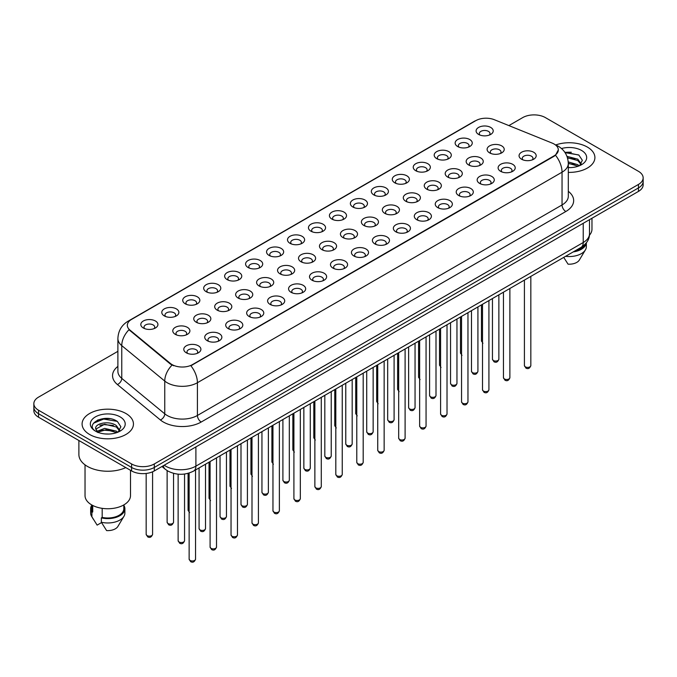 <?xml version="1.0" encoding="UTF-8"?>
<svg xmlns="http://www.w3.org/2000/svg" width="677" height="677" viewBox="0 0 677 677"><rect width="100%" height="100%" fill="white"/><g stroke="black" fill="none" stroke-linecap="round" stroke-linejoin="round"><path stroke-width="1.02" d="M457.644 146.52L457.644 146.52A8.556 4.942 180 0 1 457.652 139.53A8.556 4.942 180 0 1 469.753 139.53A8.556 4.942 180 0 1 469.753 146.52A8.556 4.942 180 0 1 457.644 146.52M468.349 147.171A5.348 3.089 0 0 0 469.051 145.648A5.348 3.089 0 0 0 467.485 143.456A5.348 3.089 0 0 0 461.655 142.788A5.348 3.089 0 0 0 458.354 145.648A5.348 3.089 0 0 0 459.048 147.171M436.69 158.613L436.69 158.613A8.556 4.942 180 0 1 436.69 151.631A8.556 4.942 180 0 1 448.8 151.631A8.556 4.942 180 0 1 448.8 158.613A8.556 4.942 180 0 1 436.69 158.613M447.395 159.273A5.348 3.089 0 0 0 448.098 157.741A5.348 3.089 0 0 0 446.524 155.558A5.348 3.089 0 0 0 440.702 154.889A5.348 3.089 0 0 0 437.393 157.741A5.348 3.089 0 0 0 438.095 159.273M415.737 170.714L415.737 170.714A8.556 4.942 180 0 1 415.737 163.724A8.556 4.942 180 0 1 427.839 163.724A8.556 4.942 180 0 1 427.839 170.714A8.556 4.942 180 0 1 415.737 170.714M426.434 171.366A5.348 3.089 0 0 0 427.136 169.842A5.348 3.089 0 0 0 425.571 167.659A5.348 3.089 0 0 0 419.74 166.991A5.348 3.089 0 0 0 416.44 169.842A5.348 3.089 0 0 0 417.142 171.366M394.784 182.815L394.784 182.815A8.556 4.942 180 0 1 394.784 175.825A8.556 4.942 180 0 1 406.885 175.825A8.556 4.942 180 0 1 406.885 182.815A8.556 4.942 180 0 1 394.784 182.815M405.481 183.467A5.348 3.089 0 0 0 406.183 181.935A5.348 3.089 0 0 0 404.618 179.752A5.348 3.089 0 0 0 398.787 179.083A5.348 3.089 0 0 0 395.486 181.935A5.348 3.089 0 0 0 396.189 183.467M373.831 194.908L373.831 194.908A8.556 4.942 180 0 1 373.831 187.918A8.556 4.942 180 0 1 385.932 187.918A8.556 4.942 180 0 1 385.932 194.908A8.556 4.942 180 0 1 373.831 194.908M384.528 195.568A5.348 3.089 0 0 0 385.23 194.037A5.348 3.089 0 0 0 383.664 191.853A5.348 3.089 0 0 0 377.834 191.185A5.348 3.089 0 0 0 374.533 194.037A5.348 3.089 0 0 0 375.236 195.568M352.869 207.01L352.869 207.01A8.556 4.942 180 0 1 352.869 200.02A8.556 4.942 180 0 1 364.979 200.02A8.556 4.942 180 0 1 364.979 207.01A8.556 4.942 180 0 1 352.869 207.01M363.574 207.661A5.348 3.089 0 0 0 364.277 206.138A5.348 3.089 0 0 0 362.711 203.955A5.348 3.089 0 0 0 356.881 203.278A5.348 3.089 0 0 0 353.58 206.138A5.348 3.089 0 0 0 354.274 207.661M331.916 219.103L331.916 219.103A8.556 4.942 180 0 1 331.916 212.121A8.556 4.942 180 0 1 344.026 212.121A8.556 4.942 180 0 1 344.026 219.103A8.556 4.942 180 0 1 331.916 219.103M342.621 219.763A5.348 3.089 0 0 0 343.324 218.231A5.348 3.089 0 0 0 341.75 216.048A5.348 3.089 0 0 0 335.927 215.379A5.348 3.089 0 0 0 332.619 218.231A5.348 3.089 0 0 0 333.321 219.763M310.963 231.204L310.963 231.204A8.556 4.942 180 0 1 310.963 224.214A8.556 4.942 180 0 1 323.064 224.214A8.556 4.942 180 0 1 323.064 231.204A8.556 4.942 180 0 1 310.963 231.204M321.66 231.864A5.348 3.089 0 0 0 322.362 230.332A5.348 3.089 0 0 0 320.796 228.149A5.348 3.089 0 0 0 314.966 227.48A5.348 3.089 0 0 0 311.665 230.332A5.348 3.089 0 0 0 312.368 231.864M290.01 243.305L290.01 243.305A8.556 4.942 180 0 1 290.01 236.315A8.556 4.942 180 0 1 302.111 236.315A8.556 4.942 180 0 1 302.111 243.305A8.556 4.942 180 0 1 290.01 243.305M300.706 243.957A5.348 3.089 0 0 0 301.409 242.425A5.348 3.089 0 0 0 299.843 240.242A5.348 3.089 0 0 0 294.013 239.573A5.348 3.089 0 0 0 290.712 242.425A5.348 3.089 0 0 0 291.415 243.957M269.057 255.398L269.057 255.398A8.556 4.942 180 0 1 269.057 248.417A8.556 4.942 180 0 1 281.158 248.417A8.556 4.942 180 0 1 281.158 255.398A8.556 4.942 180 0 1 269.057 255.398M279.753 256.058A5.348 3.089 0 0 0 280.456 254.527A5.348 3.089 0 0 0 278.89 252.343A5.348 3.089 0 0 0 273.059 251.675A5.348 3.089 0 0 0 269.759 254.527A5.348 3.089 0 0 0 270.462 256.058M248.095 267.5L248.095 267.5A8.556 4.942 180 0 1 248.095 260.51A8.556 4.942 180 0 1 260.205 260.51A8.556 4.942 180 0 1 260.205 267.5A8.556 4.942 180 0 1 248.095 267.5M258.8 268.151A5.348 3.089 0 0 0 259.503 266.628A5.348 3.089 0 0 0 257.937 264.445A5.348 3.089 0 0 0 252.106 263.776A5.348 3.089 0 0 0 248.806 266.628A5.348 3.089 0 0 0 249.5 268.151M227.142 279.601L227.142 279.601A8.556 4.942 180 0 1 227.142 272.611A8.556 4.942 180 0 1 239.252 272.611A8.556 4.942 180 0 1 239.252 279.601A8.556 4.942 180 0 1 227.142 279.601M237.847 280.253A5.348 3.089 0 0 0 238.549 278.721A5.348 3.089 0 0 0 236.975 276.538A5.348 3.089 0 0 0 231.153 275.869A5.348 3.089 0 0 0 227.844 278.721A5.348 3.089 0 0 0 228.547 280.253M206.189 291.694L206.189 291.694A8.556 4.942 180 0 1 206.189 284.704A8.556 4.942 180 0 1 218.29 284.704A8.556 4.942 180 0 1 218.29 291.694A8.556 4.942 180 0 1 206.189 291.694M216.885 292.354A5.348 3.089 0 0 0 217.588 290.822A5.348 3.089 0 0 0 216.022 288.639A5.348 3.089 0 0 0 210.192 287.97A5.348 3.089 0 0 0 206.891 290.822A5.348 3.089 0 0 0 207.594 292.354M185.236 303.795L185.236 303.795A8.556 4.942 180 0 1 185.236 296.805A8.556 4.942 180 0 1 197.337 296.805A8.556 4.942 180 0 1 197.337 303.795A8.556 4.942 180 0 1 185.236 303.795M195.932 304.447A5.348 3.089 0 0 0 196.635 302.924A5.348 3.089 0 0 0 195.069 300.74A5.348 3.089 0 0 0 189.238 300.063A5.348 3.089 0 0 0 185.938 302.924A5.348 3.089 0 0 0 186.64 304.447M164.283 315.888L164.283 315.888A8.556 4.942 180 0 1 164.283 308.907A8.556 4.942 180 0 1 176.384 308.907A8.556 4.942 180 0 1 176.384 315.888A8.556 4.942 180 0 1 164.283 315.888M174.979 316.548A5.348 3.089 0 0 0 175.681 315.017A5.348 3.089 0 0 0 174.116 312.833A5.348 3.089 0 0 0 168.285 312.165A5.348 3.089 0 0 0 164.985 315.017A5.348 3.089 0 0 0 165.687 316.548M143.321 327.99L143.321 327.99A8.556 4.942 180 0 1 143.321 321A8.556 4.942 180 0 1 155.431 321A8.556 4.942 180 0 1 155.431 327.99A8.556 4.942 180 0 1 143.321 327.99M154.026 328.641A5.348 3.089 0 0 0 154.728 327.118A5.348 3.089 0 0 0 153.163 324.935A5.348 3.089 0 0 0 147.332 324.266A5.348 3.089 0 0 0 144.023 327.118A5.348 3.089 0 0 0 144.726 328.641M478.605 134.418L478.605 134.418A8.556 4.942 180 0 1 478.605 127.428A8.556 4.942 180 0 1 490.707 127.428A8.556 4.942 180 0 1 490.707 134.418A8.556 4.942 180 0 1 478.605 134.418M489.302 135.078A5.348 3.089 0 0 0 490.004 133.547A5.348 3.089 0 0 0 488.439 131.363A5.348 3.089 0 0 0 482.608 130.695A5.348 3.089 0 0 0 479.308 133.547A5.348 3.089 0 0 0 480.01 135.078M468.653 164.968L468.653 164.968A8.556 4.942 180 0 1 468.653 157.986A8.556 4.942 180 0 1 480.755 157.986A8.556 4.942 180 0 1 480.755 164.968A8.556 4.942 180 0 1 468.653 164.968M479.358 165.628A5.348 3.089 0 0 0 480.052 164.096A5.348 3.089 0 0 0 478.487 161.913A5.348 3.089 0 0 0 472.656 161.244A5.348 3.089 0 0 0 469.356 164.096A5.348 3.089 0 0 0 470.058 165.628M447.7 177.069L447.7 177.069A8.556 4.942 180 0 1 447.7 170.079A8.556 4.942 180 0 1 459.801 170.079A8.556 4.942 180 0 1 459.801 177.069A8.556 4.942 180 0 1 447.7 177.069M458.397 177.721A5.348 3.089 0 0 0 459.099 176.198A5.348 3.089 0 0 0 457.534 174.014A5.348 3.089 0 0 0 451.703 173.346A5.348 3.089 0 0 0 448.402 176.198A5.348 3.089 0 0 0 449.105 177.721M426.747 189.171L426.747 189.171A8.556 4.942 180 0 1 426.747 182.181A8.556 4.942 180 0 1 438.848 182.181A8.556 4.942 180 0 1 438.848 189.171A8.556 4.942 180 0 1 426.747 189.171M437.444 189.822A5.348 3.089 0 0 0 438.146 188.291A5.348 3.089 0 0 0 436.58 186.107A5.348 3.089 0 0 0 430.75 185.439A5.348 3.089 0 0 0 427.449 188.291A5.348 3.089 0 0 0 428.152 189.822M405.794 201.264L405.794 201.264A8.556 4.942 180 0 1 405.794 194.274A8.556 4.942 180 0 1 417.895 194.274A8.556 4.942 180 0 1 417.895 201.264A8.556 4.942 180 0 1 405.794 201.264M416.49 201.924A5.348 3.089 0 0 0 417.193 200.392A5.348 3.089 0 0 0 415.627 198.209A5.348 3.089 0 0 0 409.797 197.54A5.348 3.089 0 0 0 406.496 200.392A5.348 3.089 0 0 0 407.19 201.924M384.832 213.365L384.832 213.365A8.556 4.942 180 0 1 384.832 206.375A8.556 4.942 180 0 1 396.942 206.375A8.556 4.942 180 0 1 396.942 213.365A8.556 4.942 180 0 1 384.832 213.365M395.537 214.017A5.348 3.089 0 0 0 396.24 212.493A5.348 3.089 0 0 0 394.666 210.31A5.348 3.089 0 0 0 388.843 209.633A5.348 3.089 0 0 0 385.535 212.493A5.348 3.089 0 0 0 386.237 214.017M363.879 225.458L363.879 225.458A8.556 4.942 180 0 1 363.879 218.476A8.556 4.942 180 0 1 375.98 218.476A8.556 4.942 180 0 1 375.98 225.458A8.556 4.942 180 0 1 363.879 225.458M374.584 226.118A5.348 3.089 0 0 0 375.278 224.586A5.348 3.089 0 0 0 373.712 222.403A5.348 3.089 0 0 0 367.882 221.734A5.348 3.089 0 0 0 364.581 224.586A5.348 3.089 0 0 0 365.284 226.118M342.926 237.559L342.926 237.559A8.556 4.942 180 0 1 342.926 230.569A8.556 4.942 180 0 1 355.027 230.569A8.556 4.942 180 0 1 355.027 237.559A8.556 4.942 180 0 1 342.926 237.559M353.622 238.211A5.348 3.089 0 0 0 354.325 236.688A5.348 3.089 0 0 0 352.759 234.504A5.348 3.089 0 0 0 346.929 233.836A5.348 3.089 0 0 0 343.628 236.688A5.348 3.089 0 0 0 344.331 238.211M321.973 249.661L321.973 249.661A8.556 4.942 180 0 1 321.973 242.671A8.556 4.942 180 0 1 334.074 242.671A8.556 4.942 180 0 1 334.074 249.661A8.556 4.942 180 0 1 321.973 249.661M332.669 250.312A5.348 3.089 0 0 0 333.372 248.781A5.348 3.089 0 0 0 331.806 246.597A5.348 3.089 0 0 0 325.975 245.929A5.348 3.089 0 0 0 322.675 248.781A5.348 3.089 0 0 0 323.378 250.312M301.02 261.754L301.02 261.754A8.556 4.942 180 0 1 301.02 254.772A8.556 4.942 180 0 1 313.121 254.772A8.556 4.942 180 0 1 313.121 261.754A8.556 4.942 180 0 1 301.02 261.754M311.716 262.414A5.348 3.089 0 0 0 312.419 260.882A5.348 3.089 0 0 0 310.853 258.699A5.348 3.089 0 0 0 305.022 258.03A5.348 3.089 0 0 0 301.722 260.882A5.348 3.089 0 0 0 302.416 262.414M280.058 273.855L280.058 273.855A8.556 4.942 180 0 1 280.058 266.865A8.556 4.942 180 0 1 292.168 266.865A8.556 4.942 180 0 1 292.168 273.855A8.556 4.942 180 0 1 280.058 273.855M290.763 274.507A5.348 3.089 0 0 0 291.465 272.983A5.348 3.089 0 0 0 289.891 270.8A5.348 3.089 0 0 0 284.069 270.131A5.348 3.089 0 0 0 280.76 272.983A5.348 3.089 0 0 0 281.463 274.507M259.105 285.956L259.105 285.956A8.556 4.942 180 0 1 259.105 278.966A8.556 4.942 180 0 1 271.206 278.966A8.556 4.942 180 0 1 271.206 285.956A8.556 4.942 180 0 1 259.105 285.956M269.81 286.608A5.348 3.089 0 0 0 270.504 285.076A5.348 3.089 0 0 0 268.938 282.893A5.348 3.089 0 0 0 263.108 282.224A5.348 3.089 0 0 0 259.807 285.076A5.348 3.089 0 0 0 260.51 286.608M238.152 298.049L238.152 298.049A8.556 4.942 180 0 1 238.152 291.059A8.556 4.942 180 0 1 250.253 291.059A8.556 4.942 180 0 1 250.253 298.049A8.556 4.942 180 0 1 238.152 298.049M248.848 298.709A5.348 3.089 0 0 0 249.551 297.178A5.348 3.089 0 0 0 247.985 294.994A5.348 3.089 0 0 0 242.154 294.326A5.348 3.089 0 0 0 238.854 297.178A5.348 3.089 0 0 0 239.556 298.709M217.199 310.151L217.199 310.151A8.556 4.942 180 0 1 217.199 303.161A8.556 4.942 180 0 1 229.3 303.161A8.556 4.942 180 0 1 229.3 310.151A8.556 4.942 180 0 1 217.199 310.151M227.895 310.802A5.348 3.089 0 0 0 228.598 309.279A5.348 3.089 0 0 0 227.032 307.087A5.348 3.089 0 0 0 221.201 306.419A5.348 3.089 0 0 0 217.901 309.279A5.348 3.089 0 0 0 218.603 310.802M196.245 322.244L196.245 322.244A8.556 4.942 180 0 1 196.245 315.262A8.556 4.942 180 0 1 208.347 315.262A8.556 4.942 180 0 1 208.347 322.244A8.556 4.942 180 0 1 196.245 322.244M206.942 322.904A5.348 3.089 0 0 0 207.644 321.372A5.348 3.089 0 0 0 206.079 319.189A5.348 3.089 0 0 0 200.248 318.52A5.348 3.089 0 0 0 196.948 321.372A5.348 3.089 0 0 0 197.642 322.904M175.284 334.345L175.284 334.345A8.556 4.942 180 0 1 175.284 327.355A8.556 4.942 180 0 1 187.394 327.355A8.556 4.942 180 0 1 187.394 334.345A8.556 4.942 180 0 1 175.284 334.345M185.989 334.997A5.348 3.089 0 0 0 186.691 333.473A5.348 3.089 0 0 0 185.117 331.29A5.348 3.089 0 0 0 179.295 330.621A5.348 3.089 0 0 0 175.986 333.473A5.348 3.089 0 0 0 176.689 334.997M489.606 152.875L489.606 152.875A8.556 4.942 180 0 1 489.606 145.885A8.556 4.942 180 0 1 501.716 145.885A8.556 4.942 180 0 1 501.716 152.875A8.556 4.942 180 0 1 489.606 152.875M500.311 153.527A5.348 3.089 0 0 0 501.014 151.995A5.348 3.089 0 0 0 499.44 149.812A5.348 3.089 0 0 0 493.618 149.143A5.348 3.089 0 0 0 490.309 151.995A5.348 3.089 0 0 0 491.011 153.527M500.616 171.323L500.616 171.323A8.556 4.942 180 0 1 500.616 164.333A8.556 4.942 180 0 1 512.717 164.333A8.556 4.942 180 0 1 512.717 171.323A8.556 4.942 180 0 1 500.616 171.323M511.313 171.983A5.348 3.089 0 0 0 512.015 170.452A5.348 3.089 0 0 0 510.45 168.268A5.348 3.089 0 0 0 504.619 167.6A5.348 3.089 0 0 0 501.318 170.452A5.348 3.089 0 0 0 502.021 171.983M479.663 183.425L479.663 183.425A8.556 4.942 180 0 1 479.663 176.435A8.556 4.942 180 0 1 491.764 176.435A8.556 4.942 180 0 1 491.764 183.425A8.556 4.942 180 0 1 479.663 183.425M490.36 184.076A5.348 3.089 0 0 0 491.062 182.553A5.348 3.089 0 0 0 489.496 180.37A5.348 3.089 0 0 0 483.666 179.693A5.348 3.089 0 0 0 480.365 182.553A5.348 3.089 0 0 0 481.068 184.076M458.71 195.518L458.71 195.518A8.556 4.942 180 0 1 458.71 188.536A8.556 4.942 180 0 1 470.811 188.536A8.556 4.942 180 0 1 470.811 195.518A8.556 4.942 180 0 1 458.71 195.518M469.406 196.178A5.348 3.089 0 0 0 470.109 194.646A5.348 3.089 0 0 0 468.543 192.463A5.348 3.089 0 0 0 462.713 191.794A5.348 3.089 0 0 0 459.412 194.646A5.348 3.089 0 0 0 460.115 196.178M437.748 207.619L437.748 207.619A8.556 4.942 180 0 1 437.748 200.629A8.556 4.942 180 0 1 449.858 200.629A8.556 4.942 180 0 1 449.858 207.619A8.556 4.942 180 0 1 437.748 207.619M448.453 208.279A5.348 3.089 0 0 0 449.156 206.747A5.348 3.089 0 0 0 447.59 204.564A5.348 3.089 0 0 0 441.759 203.895A5.348 3.089 0 0 0 438.451 206.747A5.348 3.089 0 0 0 439.153 208.279M416.795 219.72L416.795 219.72A8.556 4.942 180 0 1 416.795 212.73A8.556 4.942 180 0 1 428.905 212.73A8.556 4.942 180 0 1 428.905 219.72A8.556 4.942 180 0 1 416.795 219.72M427.5 220.372A5.348 3.089 0 0 0 428.194 218.849A5.348 3.089 0 0 0 426.628 216.657A5.348 3.089 0 0 0 420.798 215.988A5.348 3.089 0 0 0 417.497 218.849A5.348 3.089 0 0 0 418.2 220.372M395.842 231.813L395.842 231.813A8.556 4.942 180 0 1 395.842 224.832A8.556 4.942 180 0 1 407.943 224.832A8.556 4.942 180 0 1 407.943 231.813A8.556 4.942 180 0 1 395.842 231.813M406.538 232.473A5.348 3.089 0 0 0 407.241 230.942A5.348 3.089 0 0 0 405.675 228.758A5.348 3.089 0 0 0 399.845 228.09A5.348 3.089 0 0 0 396.544 230.942A5.348 3.089 0 0 0 397.247 232.473M374.889 243.915L374.889 243.915A8.556 4.942 180 0 1 374.889 236.925A8.556 4.942 180 0 1 386.99 236.925A8.556 4.942 180 0 1 386.99 243.915A8.556 4.942 180 0 1 374.889 243.915M385.585 244.566A5.348 3.089 0 0 0 386.288 243.043A5.348 3.089 0 0 0 384.722 240.86A5.348 3.089 0 0 0 378.892 240.191A5.348 3.089 0 0 0 375.591 243.043A5.348 3.089 0 0 0 376.294 244.566M353.936 256.016L353.936 256.016A8.556 4.942 180 0 1 353.936 249.026A8.556 4.942 180 0 1 366.037 249.026A8.556 4.942 180 0 1 366.037 256.016A8.556 4.942 180 0 1 353.936 256.016M364.632 256.668A5.348 3.089 0 0 0 365.335 255.136A5.348 3.089 0 0 0 363.769 252.953A5.348 3.089 0 0 0 357.938 252.284A5.348 3.089 0 0 0 354.638 255.136A5.348 3.089 0 0 0 355.34 256.668M332.974 268.109L332.974 268.109A8.556 4.942 180 0 1 332.974 261.119A8.556 4.942 180 0 1 345.084 261.119A8.556 4.942 180 0 1 345.084 268.109A8.556 4.942 180 0 1 332.974 268.109M343.679 268.769A5.348 3.089 0 0 0 344.381 267.237A5.348 3.089 0 0 0 342.816 265.054A5.348 3.089 0 0 0 336.985 264.385A5.348 3.089 0 0 0 333.676 267.237A5.348 3.089 0 0 0 334.379 268.769M312.021 280.21L312.021 280.21A8.556 4.942 180 0 1 312.021 273.22A8.556 4.942 180 0 1 324.131 273.22A8.556 4.942 180 0 1 324.131 280.21A8.556 4.942 180 0 1 312.021 280.21M322.726 280.862A5.348 3.089 0 0 0 323.42 279.339A5.348 3.089 0 0 0 321.854 277.155A5.348 3.089 0 0 0 316.024 276.478A5.348 3.089 0 0 0 312.723 279.339A5.348 3.089 0 0 0 313.426 280.862M291.068 292.303L291.068 292.303A8.556 4.942 180 0 1 291.068 285.322A8.556 4.942 180 0 1 303.169 285.322A8.556 4.942 180 0 1 303.169 292.303A8.556 4.942 180 0 1 291.068 292.303M301.764 292.963A5.348 3.089 0 0 0 302.467 291.432A5.348 3.089 0 0 0 300.901 289.248A5.348 3.089 0 0 0 295.07 288.58A5.348 3.089 0 0 0 291.77 291.432A5.348 3.089 0 0 0 292.472 292.963M270.115 304.405L270.115 304.405A8.556 4.942 180 0 1 270.115 297.415A8.556 4.942 180 0 1 282.216 297.415A8.556 4.942 180 0 1 282.216 304.405A8.556 4.942 180 0 1 270.115 304.405M280.811 305.065A5.348 3.089 0 0 0 281.514 303.533A5.348 3.089 0 0 0 279.948 301.35A5.348 3.089 0 0 0 274.117 300.681A5.348 3.089 0 0 0 270.817 303.533A5.348 3.089 0 0 0 271.519 305.065M249.161 316.506L249.161 316.506A8.556 4.942 180 0 1 249.161 309.516A8.556 4.942 180 0 1 261.263 309.516A8.556 4.942 180 0 1 261.263 316.506A8.556 4.942 180 0 1 249.161 316.506M259.858 317.158A5.348 3.089 0 0 0 260.56 315.626A5.348 3.089 0 0 0 258.995 313.443A5.348 3.089 0 0 0 253.164 312.774A5.348 3.089 0 0 0 249.864 315.626A5.348 3.089 0 0 0 250.566 317.158M228.2 328.599L228.2 328.599A8.556 4.942 180 0 1 228.2 321.617A8.556 4.942 180 0 1 240.31 321.617A8.556 4.942 180 0 1 240.31 328.599A8.556 4.942 180 0 1 228.2 328.599M238.905 329.259A5.348 3.089 0 0 0 239.607 327.727A5.348 3.089 0 0 0 238.042 325.544A5.348 3.089 0 0 0 232.211 324.875A5.348 3.089 0 0 0 228.902 327.727A5.348 3.089 0 0 0 229.605 329.259M207.247 340.7L207.247 340.7A8.556 4.942 180 0 1 207.247 333.71A8.556 4.942 180 0 1 219.356 333.71A8.556 4.942 180 0 1 219.356 340.7A8.556 4.942 180 0 1 207.247 340.7M217.952 341.352A5.348 3.089 0 0 0 218.646 339.829A5.348 3.089 0 0 0 217.08 337.645A5.348 3.089 0 0 0 211.249 336.977A5.348 3.089 0 0 0 207.949 339.829A5.348 3.089 0 0 0 208.651 341.352M186.293 352.802L186.293 352.802A8.556 4.942 180 0 1 186.293 345.812A8.556 4.942 180 0 1 198.395 345.812A8.556 4.942 180 0 1 198.395 352.802A8.556 4.942 180 0 1 186.293 352.802M196.99 353.453A5.348 3.089 0 0 0 197.692 351.922A5.348 3.089 0 0 0 196.127 349.738A5.348 3.089 0 0 0 190.296 349.07A5.348 3.089 0 0 0 186.996 351.922A5.348 3.089 0 0 0 187.698 353.453M521.569 159.23L521.569 159.23A8.556 4.942 180 0 1 521.569 152.24A8.556 4.942 180 0 1 533.679 152.24A8.556 4.942 180 0 1 533.679 159.23A8.556 4.942 180 0 1 521.569 159.23M532.274 159.882A5.348 3.089 0 0 0 532.977 158.35A5.348 3.089 0 0 0 531.403 156.167A5.348 3.089 0 0 0 525.58 155.498A5.348 3.089 0 0 0 522.272 158.35A5.348 3.089 0 0 0 522.974 159.882M552.17 143.092A14.445 8.336 180 0 1 554.099 144.032A14.445 8.336 180 0 1 558.33 149.922A14.445 8.336 180 0 1 554.099 155.82L192.496 364.59A14.445 8.336 180 0 1 170.452 363.481L129.95 330.08A14.445 8.336 180 0 1 127.335 325.298A14.445 8.336 180 0 1 131.566 319.4L475.829 120.641A14.445 8.336 180 0 1 494.328 119.711L552.17 143.092M587.391 147.087A25.675 14.826 0 0 0 555.741 144.954A25.675 14.826 0 0 1 587.391 147.087A25.675 14.826 0 0 1 594.905 157.572A25.675 14.826 0 0 0 587.391 147.087M125.922 413.512A25.675 14.826 0 0 0 97.945 410.296A25.675 14.826 0 0 0 82.095 423.988A25.675 14.826 0 0 0 89.609 434.473A25.675 14.826 0 0 0 117.595 437.689A25.675 14.826 0 0 0 133.445 423.988A25.675 14.826 0 0 0 125.922 413.512A25.675 14.826 0 0 0 97.945 410.296A25.675 14.826 0 0 0 82.095 423.988A25.675 14.826 0 0 0 89.609 434.473A25.675 14.826 0 0 0 117.595 437.689A25.675 14.826 0 0 0 133.445 423.988A25.675 14.826 0 0 0 125.922 413.512M558.33 149.922L555.504 155.236L554.099 156.252L190.872 365.749A18.719 10.807 60 0 1 197.413 382.717A21.393 12.355 180 0 1 167.151 382.717A21.393 12.355 180 0 1 164.756 381.066L121.758 345.617A21.393 12.355 180 0 1 117.891 338.534L117.891 371.292A21.393 12.355 0 0 0 121.758 378.375L164.756 413.825A21.393 12.355 0 0 0 167.151 415.475A21.393 12.355 0 0 0 197.413 415.475L562.045 204.953A21.393 12.355 0 0 0 568.308 196.22L568.308 163.462A21.393 12.355 180 0 1 562.045 172.195A18.719 10.807 -120 0 0 555.504 155.236M117.891 351.321L38.547 397.128A16.045 9.266 0 0 0 33.85 403.678L33.85 410.668A16.045 9.266 0 0 0 38.547 417.218L131.6 470.938L131.6 467.452A16.045 9.266 0 0 0 154.297 467.452L638.453 187.927A16.045 9.266 0 0 0 643.15 181.368A16.045 9.266 0 0 1 638.453 187.927L154.297 467.452A16.045 9.266 0 0 1 131.6 467.452L38.547 413.723L131.6 467.452L131.6 463.957A16.045 9.266 0 0 0 154.297 463.957L638.453 184.432A16.045 9.266 0 0 0 643.15 177.873A16.045 9.266 0 0 0 638.453 171.323L545.4 117.603A16.045 9.266 0 0 0 522.703 117.603L508.876 125.592M33.85 407.173A16.045 9.266 0 0 0 38.547 413.723A16.045 9.266 0 0 1 33.85 407.173M173.701 365.749L170.452 364.108L128.977 329.733A18.719 12.524 129.5 0 0 121.758 345.617L121.758 378.375A5.348 3.58 -50.5 0 1 117.383 384.511A26.75 15.444 180 0 1 117.891 366.392M568.308 172.381A25.675 14.826 0 0 0 594.905 157.572A25.675 14.826 0 0 1 568.308 172.381M33.85 403.678A16.045 9.266 0 0 0 38.547 410.237L131.6 463.957M109.911 418.691A21.393 12.355 0 0 0 97.386 420.18M571.371 152.266A21.393 12.355 0 0 0 564.94 152.452M131.6 470.938A16.045 9.266 0 0 0 154.297 470.938L638.453 191.413A16.045 9.266 0 0 0 643.15 184.863L643.15 177.873M589.422 235.232A22.73 13.125 0 0 0 591.969 229.198L591.969 218.256M568.308 167.447L570.389 167.617M568.248 161.905L577.777 164.697L579.199 165.831M568.308 163.292L577.777 166.085M566.979 156.362L577.777 159.154L581.255 163.952M567.461 157.758L577.777 160.534L580.984 164.308M568.308 167.625A17.441 10.07 0 0 0 581.56 164.689A17.441 10.07 0 0 0 581.56 150.446A17.441 10.07 0 0 0 561.495 148.542M579.605 165.662L582.338 160.297L578.886 155.092L564.728 152.147M574.832 250.981A16.045 9.266 0 0 0 584.784 244.575M563.729 257.395L568.054 264.165A10.697 6.178 0 0 0 579.343 260.036L585.41 249.889A17.12 9.884 0 0 0 586.35 246.665L586.35 242.823M565.583 256.321A17.12 9.884 0 0 0 585.41 249.889M573.224 251.912A17.12 9.884 0 0 0 586.324 242.857M565.067 152.647L578.649 154.931M567.546 158.054L574.875 159.036M568.308 163.606L574.858 164.579M78.887 440.507L78.887 454.563A28.883 16.68 0 0 0 87.341 466.36A28.883 16.68 0 0 0 125.795 467.595M85.031 464.854L85.031 495.623A22.73 13.125 0 0 0 91.691 504.898A22.73 13.125 0 0 0 116.469 507.75A22.73 13.125 0 0 0 130.5 495.623L130.5 470.312M104.85 433.915L108.921 434.042M96.853 431.359L104.639 428.389L116.317 431.122L117.739 432.256M97.42 432.231L106.314 429.709L116.317 432.51M95.677 428.431L97.674 432.205M95.694 428.769C94.458 423.404 109.175 420.239 116.317 425.571L119.795 430.369M95.753 429.125L104.613 424.242L116.317 426.959L119.516 430.733M118.145 432.087L120.878 426.722L117.426 421.509C105.189 412.716 83.44 424.301 95.999 431.41L96.616 431.791M120.1 416.871A17.441 10.07 0 0 0 95.44 416.871A17.441 10.07 0 0 0 95.44 431.114A17.441 10.07 0 0 0 120.1 431.114A17.441 10.07 0 0 0 120.1 416.871M91.725 504.915L91.725 508.723A16.045 9.266 0 0 0 92.724 511.947L92.724 505.457M91.725 505.287A17.12 9.884 0 0 0 90.65 508.723L90.65 513.09A17.12 9.884 0 0 0 91.59 516.314A17.12 9.884 0 0 0 91.903 516.796L97.133 525.124L101.542 522.576M91.903 516.796L91.903 512.43L92.724 511.947M90.65 508.723A17.12 9.884 0 0 0 91.903 512.43M97.945 432.561L95.736 429.04M102.185 508.342L102.185 517.406A16.045 9.266 0 0 0 123.815 508.723L123.815 504.915M102.185 517.406L101.355 517.888L101.355 522.255L106.594 530.582A10.697 6.178 0 0 0 117.883 526.461L123.95 516.314A17.12 9.884 0 0 0 124.89 513.09L124.89 508.723A17.12 9.884 0 0 0 123.815 505.287M101.355 522.255A17.12 9.884 0 0 0 123.95 516.314M101.355 517.888A17.12 9.884 0 0 0 124.89 508.723M93.443 423.26L103.691 419.055L117.189 421.356M99.841 425.3L103.691 424.606L113.414 425.452M99.798 430.86L103.691 430.149L113.397 430.995M192.496 364.59L192.496 365.021M170.452 363.481L170.452 364.108M129.95 330.08L129.95 330.714M554.099 155.82L554.099 156.252M201.196 422.025A5.348 3.089 60 0 1 197.413 415.475L197.413 382.717L562.045 172.195L562.045 204.953A5.348 3.089 60 0 0 565.828 211.512L201.196 422.025A26.75 15.444 180 0 1 163.369 422.025A26.75 15.444 180 0 1 160.373 419.96L117.383 384.511M568.308 163.462C567.952 155.769 564.567 149.998 558.17 146.156L555.462 144.844A18.719 8.767 112 0 0 555.216 144.751M129.976 320.492A18.719 10.807 -120 0 0 128.038 321.228C121.64 325.07 118.255 330.833 117.891 338.534M128.038 321.228L474.264 121.335A18.719 10.807 60 0 1 475.677 120.734M172.051 365.106A18.719 12.524 129.5 0 0 164.756 381.066L164.756 413.825A5.348 3.58 -50.5 0 1 160.373 419.96M568.308 191.32A26.75 15.444 180 0 1 565.828 211.512M154.297 463.957L154.297 470.938M638.453 184.432L638.453 191.413M38.547 410.237L38.547 417.218M164.206 465.217A21.393 12.355 0 0 0 165.645 466.14A21.393 12.355 0 0 0 195.898 466.14L583.227 242.518A21.393 12.355 0 0 0 589.489 233.785C589.65 239.091 586.824 243.635 581.01 247.418L193.681 471.04A10.697 6.178 60 0 0 195.898 466.14L195.898 446.922M583.227 223.3L583.227 242.518A10.697 6.178 60 0 1 581.01 247.418M163.335 465.717A10.697 7.159 129.5 0 0 165.205 469.203L161.955 466.521M530.836 365.555C529.778 368.44 528.136 369.287 525.911 368.085L524.413 365.555A3.207 1.853 0 0 0 525.352 366.866A3.207 1.853 0 0 0 528.855 367.264A3.207 1.853 0 0 0 530.836 365.555L530.836 276.385M493.389 360.511A3.207 1.853 0 0 0 496.893 360.909A3.207 1.853 0 0 0 498.873 359.199C497.815 362.085 496.173 362.931 493.948 361.738L492.45 359.199A3.207 1.853 0 0 0 493.389 360.511M482.938 343.281L481.449 340.743A3.207 1.853 0 0 0 482.388 342.054A3.207 1.853 0 0 0 482.506 342.122M509.874 377.656C508.825 380.542 507.183 381.388 504.949 380.186L503.46 377.656A3.207 1.853 0 0 0 504.399 378.959A3.207 1.853 0 0 0 507.894 379.365A3.207 1.853 0 0 0 509.874 377.656L509.874 288.487M488.921 389.749C487.863 392.635 486.221 393.481 483.996 392.288L482.506 389.749A3.207 1.853 0 0 0 483.446 391.061A3.207 1.853 0 0 0 486.941 391.467A3.207 1.853 0 0 0 488.921 389.749L488.921 300.58M467.968 401.85C466.91 404.736 465.268 405.582 463.043 404.381L461.553 401.85A3.207 1.853 0 0 0 462.493 403.162A3.207 1.853 0 0 0 465.988 403.56A3.207 1.853 0 0 0 467.968 401.85L467.968 312.681M447.015 413.943C445.957 416.837 444.315 417.675 442.089 416.482L440.592 413.943A3.207 1.853 0 0 0 441.531 415.255A3.207 1.853 0 0 0 445.034 415.661A3.207 1.853 0 0 0 447.015 413.943L447.015 324.774M472.436 372.604A3.207 1.853 0 0 0 475.931 373.01A3.207 1.853 0 0 0 477.92 371.301C476.862 374.186 475.22 375.033 472.995 373.831L471.497 371.301A3.207 1.853 0 0 0 472.436 372.604M451.483 384.705A3.207 1.853 0 0 0 454.978 385.111A3.207 1.853 0 0 0 456.958 383.394C455.9 386.279 454.267 387.126 452.033 385.932L450.543 383.394A3.207 1.853 0 0 0 451.483 384.705M430.53 396.807A3.207 1.853 0 0 0 434.025 397.204A3.207 1.853 0 0 0 436.005 395.495C434.947 398.381 433.305 399.227 431.08 398.025L429.59 395.495A3.207 1.853 0 0 0 430.53 396.807M426.061 426.045C425.004 428.93 423.362 429.777 421.136 428.583L419.638 426.045A3.207 1.853 0 0 0 420.578 427.356A3.207 1.853 0 0 0 424.081 427.754A3.207 1.853 0 0 0 426.061 426.045L426.061 336.875M405.1 438.146C404.051 441.032 402.409 441.878 400.175 440.676L398.685 438.146A3.207 1.853 0 0 0 399.625 439.458A3.207 1.853 0 0 0 403.12 439.855A3.207 1.853 0 0 0 405.1 438.146L405.1 348.977M384.147 450.239C383.089 453.125 381.447 453.971 379.222 452.778L377.732 450.239A3.207 1.853 0 0 0 378.671 451.551A3.207 1.853 0 0 0 382.166 451.957A3.207 1.853 0 0 0 384.147 450.239L384.147 361.069M409.577 408.9A3.207 1.853 0 0 0 413.072 409.306A3.207 1.853 0 0 0 415.052 407.596C413.994 410.482 412.352 411.32 410.127 410.127L408.629 407.596A3.207 1.853 0 0 0 409.577 408.9M388.615 421.001A3.207 1.853 0 0 0 392.118 421.399A3.207 1.853 0 0 0 394.099 419.689C393.041 422.575 391.399 423.421 389.173 422.228L387.676 419.689A3.207 1.853 0 0 0 388.615 421.001M367.662 433.102A3.207 1.853 0 0 0 371.157 433.5A3.207 1.853 0 0 0 373.145 431.791C372.088 434.676 370.446 435.523 368.22 434.321L366.722 431.791A3.207 1.853 0 0 0 367.662 433.102M363.194 462.34C362.136 465.226 360.494 466.072 358.268 464.871L356.779 462.34A3.207 1.853 0 0 0 357.718 463.652A3.207 1.853 0 0 0 361.213 464.05A3.207 1.853 0 0 0 363.194 462.34L363.194 373.171M342.24 474.442C341.183 477.327 339.541 478.174 337.315 476.972L335.817 474.442A3.207 1.853 0 0 0 336.757 475.745A3.207 1.853 0 0 0 340.26 476.151A3.207 1.853 0 0 0 342.24 474.442L342.24 385.272M321.287 486.535C320.229 489.42 318.588 490.266 316.362 489.073L314.864 486.535A3.207 1.853 0 0 0 315.804 487.846A3.207 1.853 0 0 0 319.307 488.252A3.207 1.853 0 0 0 321.287 486.535L321.287 397.365M300.326 498.636C299.276 501.522 297.635 502.368 295.4 501.166L293.911 498.636A3.207 1.853 0 0 0 294.85 499.948A3.207 1.853 0 0 0 298.345 500.345A3.207 1.853 0 0 0 300.326 498.636L300.326 409.467M279.373 510.729C278.315 513.623 276.673 514.461 274.447 513.268L272.958 510.729A3.207 1.853 0 0 0 273.897 512.04A3.207 1.853 0 0 0 277.392 512.447A3.207 1.853 0 0 0 279.373 510.729L279.373 421.559M346.709 445.195A3.207 1.853 0 0 0 350.204 445.601A3.207 1.853 0 0 0 352.184 443.884C351.126 446.778 349.484 447.615 347.259 446.422L345.769 443.884A3.207 1.853 0 0 0 346.709 445.195M325.755 457.297A3.207 1.853 0 0 0 329.25 457.694A3.207 1.853 0 0 0 331.231 455.985C330.173 458.871 328.531 459.717 326.306 458.524L324.816 455.985A3.207 1.853 0 0 0 325.755 457.297M304.802 469.389A3.207 1.853 0 0 0 308.297 469.796A3.207 1.853 0 0 0 310.278 468.086C309.22 470.972 307.578 471.818 305.352 470.617L303.855 468.086A3.207 1.853 0 0 0 304.802 469.389M283.841 481.491A3.207 1.853 0 0 0 287.344 481.897A3.207 1.853 0 0 0 289.324 480.179C288.267 483.065 286.625 483.911 284.399 482.718L282.901 480.179A3.207 1.853 0 0 0 283.841 481.491M262.888 493.592A3.207 1.853 0 0 0 266.383 493.99A3.207 1.853 0 0 0 268.371 492.281C267.313 495.166 265.672 496.013 263.446 494.811L261.948 492.281A3.207 1.853 0 0 0 262.888 493.592M258.419 522.83C257.362 525.716 255.72 526.562 253.494 525.369L251.996 522.83A3.207 1.853 0 0 0 252.944 524.142A3.207 1.853 0 0 0 256.439 524.54A3.207 1.853 0 0 0 258.419 522.83L258.419 433.661M237.466 534.932C236.408 537.817 234.767 538.664 232.541 537.462L231.043 534.932A3.207 1.853 0 0 0 231.983 536.243A3.207 1.853 0 0 0 235.486 536.641A3.207 1.853 0 0 0 237.466 534.932L237.466 445.762M216.513 547.024C215.455 549.91 213.814 550.756 211.588 549.563L210.09 547.024A3.207 1.853 0 0 0 211.029 548.336A3.207 1.853 0 0 0 214.524 548.742A3.207 1.853 0 0 0 216.513 547.024L216.513 457.855M195.551 559.126C194.502 562.012 192.86 562.858 190.626 561.656L189.137 559.126A3.207 1.853 0 0 0 190.076 560.438A3.207 1.853 0 0 0 193.571 560.835A3.207 1.853 0 0 0 195.551 559.126L195.551 469.956M241.934 505.685A3.207 1.853 0 0 0 245.429 506.091A3.207 1.853 0 0 0 247.41 504.382C246.352 507.268 244.71 508.105 242.484 506.912L240.995 504.382A3.207 1.853 0 0 0 241.934 505.685M220.981 517.787A3.207 1.853 0 0 0 224.476 518.184A3.207 1.853 0 0 0 226.457 516.475C225.399 519.361 223.757 520.207 221.531 519.014L220.042 516.475A3.207 1.853 0 0 0 220.981 517.787M200.02 529.888A3.207 1.853 0 0 0 203.523 530.286A3.207 1.853 0 0 0 205.503 528.576C204.446 531.462 202.804 532.308 200.578 531.106L199.08 528.576A3.207 1.853 0 0 0 200.02 529.888M179.066 541.981A3.207 1.853 0 0 0 182.57 542.387A3.207 1.853 0 0 0 184.55 540.669C183.492 543.555 181.851 544.401 179.625 543.208L178.127 540.669A3.207 1.853 0 0 0 179.066 541.981M461.985 355.383L460.487 352.844A3.207 1.853 0 0 0 461.426 354.156A3.207 1.853 0 0 0 461.553 354.223M441.032 367.476L439.534 364.945A3.207 1.853 0 0 0 440.473 366.257A3.207 1.853 0 0 0 440.592 366.316M420.078 379.577L418.581 377.038A3.207 1.853 0 0 0 419.52 378.35A3.207 1.853 0 0 0 419.638 378.418M399.117 391.67L397.627 389.14A3.207 1.853 0 0 0 398.567 390.451A3.207 1.853 0 0 0 398.685 390.519M378.164 403.771L376.674 401.241A3.207 1.853 0 0 0 377.614 402.544A3.207 1.853 0 0 0 377.732 402.612M357.211 415.873L355.713 413.334A3.207 1.853 0 0 0 356.652 414.646A3.207 1.853 0 0 0 356.779 414.713M336.257 427.966L334.76 425.435A3.207 1.853 0 0 0 335.699 426.747A3.207 1.853 0 0 0 335.817 426.806M315.296 440.067L313.806 437.528A3.207 1.853 0 0 0 314.746 438.84A3.207 1.853 0 0 0 314.864 438.908M294.343 452.168L292.853 449.63A3.207 1.853 0 0 0 293.793 450.941A3.207 1.853 0 0 0 293.911 451.009M273.39 464.261L271.9 461.731A3.207 1.853 0 0 0 272.839 463.043A3.207 1.853 0 0 0 272.958 463.102M252.436 476.363L250.939 473.824A3.207 1.853 0 0 0 251.878 475.136A3.207 1.853 0 0 0 251.996 475.203M231.483 488.456L229.985 485.925A3.207 1.853 0 0 0 230.925 487.237A3.207 1.853 0 0 0 231.043 487.305M210.522 500.557L209.032 498.027A3.207 1.853 0 0 0 209.972 499.33A3.207 1.853 0 0 0 210.09 499.398M189.568 512.658L188.079 510.119A3.207 1.853 0 0 0 189.018 511.431A3.207 1.853 0 0 0 189.137 511.499M168.065 523.533A3.207 1.853 0 0 0 171.56 523.93A3.207 1.853 0 0 0 173.54 522.221C172.483 525.107 170.841 525.953 168.615 524.751L167.126 522.221A3.207 1.853 0 0 0 168.065 523.533M147.104 535.625A3.207 1.853 0 0 0 150.607 536.032A3.207 1.853 0 0 0 152.587 534.314C151.53 537.208 149.888 538.046 147.662 536.853L146.164 534.314A3.207 1.853 0 0 0 147.104 535.625M474.264 121.335L477.691 119.736M193.681 471.04C185.075 475.364 176.469 475.364 167.854 471.04L165.205 469.203M589.489 233.785L589.489 219.678M524.413 365.555L524.413 280.092M498.873 359.199L498.873 294.842M492.45 359.199L492.45 298.54M481.449 340.743L481.449 304.895M503.46 377.656L503.46 292.193M482.506 389.749L482.506 304.286M461.553 401.85L461.553 316.387M440.592 413.943L440.592 328.48M477.92 371.301L477.92 306.935M471.497 371.301L471.497 310.641M456.958 383.394L456.958 319.036M450.543 383.394L450.543 322.743M436.005 395.495L436.005 331.129M429.59 395.495L429.59 334.836M93.324 519.225L91.59 516.314M419.638 426.045L419.638 340.582M398.685 438.146L398.685 352.683M377.732 450.239L377.732 364.776M415.052 407.596L415.052 343.231M408.629 407.596L408.629 346.937M394.099 419.689L394.099 355.332M387.676 419.689L387.676 359.038M373.145 431.791L373.145 367.425M366.722 431.791L366.722 371.131M356.779 462.34L356.779 376.877M335.817 474.442L335.817 388.979M314.864 486.535L314.864 401.072M293.911 498.636L293.911 413.173M272.958 510.729L272.958 425.266M352.184 443.884L352.184 379.526M345.769 443.884L345.769 383.233M331.231 455.985L331.231 391.628M324.816 455.985L324.816 395.326M310.278 468.086L310.278 403.72M303.855 468.086L303.855 407.427M289.324 480.179L289.324 415.822M282.901 480.179L282.901 419.528M268.371 492.281L268.371 427.915M261.948 492.281L261.948 431.621M251.996 522.83L251.996 437.367M231.043 534.932L231.043 449.469M210.09 547.024L210.09 461.562M189.137 559.126L189.137 473.02M247.41 504.382L247.41 440.016M240.995 504.382L240.995 443.723M226.457 516.475L226.457 452.118M220.042 516.475L220.042 455.824M205.503 528.576L205.503 464.21M199.08 528.576L199.08 467.917M184.55 540.669L184.55 474.035M178.127 540.669L178.127 474.154M460.487 352.844L460.487 316.997M439.534 364.945L439.534 329.098M418.581 377.038L418.581 341.191M397.627 389.14L397.627 353.292M376.674 401.241L376.674 365.394M355.713 413.334L355.713 377.487M334.76 425.435L334.76 389.588M313.806 437.528L313.806 401.681M292.853 449.63L292.853 413.782M271.9 461.731L271.9 425.884M250.939 473.824L250.939 437.977M229.985 485.925L229.985 450.078M209.032 498.027L209.032 462.179M188.079 510.119L188.079 473.333M173.54 522.221L173.54 473.35M167.126 522.221L167.126 470.591M152.587 534.314L152.587 471.801M146.164 534.314L146.164 473.468"/></g></svg>
